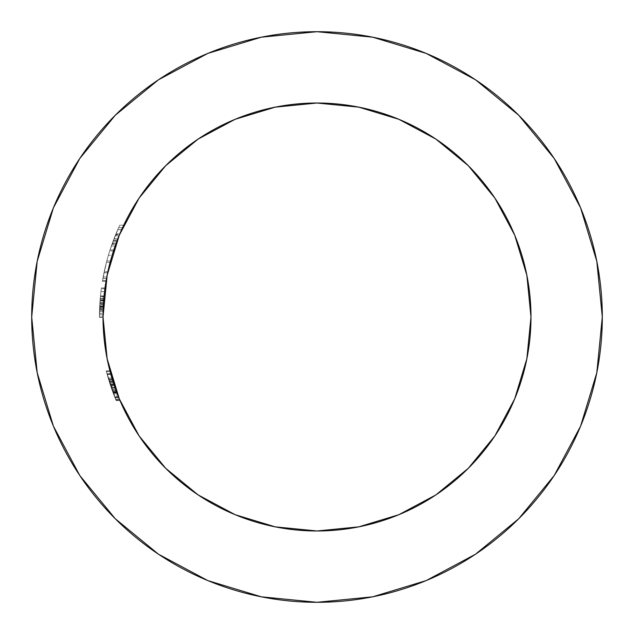 <?xml version="1.0" encoding="UTF-8"?>
<svg xmlns="http://www.w3.org/2000/svg" width="634" height="634" viewBox="0 0 634 634"><rect width="100%" height="100%" fill="white"/><g stroke="black" fill="none" stroke-linecap="round" stroke-linejoin="round"><path stroke-width="0.48" stroke-dasharray="3.17 2.38" d="M99.625 308.409L100.473 296.007L99.459 317L99.625 308.409M104.047 296.133L103.984 296.728A213.975 213.975 0 0 0 103.025 317A213.975 213.975 0 0 1 103.287 306.436L103.984 296.728A213.975 213.975 0 0 0 103.025 317L103.057 313.426L99.49 313.426L103.057 313.426A213.975 213.975 0 0 0 103.025 317L103.057 313.426A213.975 213.975 0 0 0 103.025 317A213.975 213.975 0 0 1 103.287 306.436L104.063 295.951L100.481 295.951L99.807 304.661L100.101 300.318A217.541 217.541 0 0 1 101.408 287.971A217.541 217.541 0 0 0 99.459 317L100.117 300.144A217.541 217.541 0 0 1 100.441 296.316A217.541 217.541 0 0 0 99.459 317A217.541 217.541 0 0 1 99.49 313.426L100.117 300.144A217.541 217.541 0 0 1 100.441 296.316L104.024 296.316A213.975 213.975 0 0 0 104.008 296.53L103.318 305.786A213.975 213.975 0 0 0 103.025 317L103.025 317.277A213.975 213.975 0 0 1 103.025 317L103.025 317A213.975 213.975 0 0 1 103.199 308.298L103.287 306.484A213.975 213.975 0 0 0 103.025 317A213.975 213.975 0 0 1 103.176 308.956L103.825 298.495L103.279 306.602L99.704 306.602L99.459 317A217.541 217.541 0 0 1 99.49 313.426L100.481 295.951L104.063 295.951L103.247 307.268A213.975 213.975 0 0 0 103.025 317A213.975 213.975 0 0 1 103.152 309.519L103.247 307.268A213.975 213.975 0 0 0 103.025 317A213.975 213.975 0 0 1 103.152 309.519L103.699 300.048A213.975 213.975 0 0 1 103.794 298.915L103.168 309.115L103.271 306.705L99.704 306.705L103.271 306.705L99.704 306.705L99.879 303.504L99.704 306.626L103.279 306.602L103.033 314.821L103.699 300.025A213.975 213.975 0 0 1 103.81 298.709A213.975 213.975 0 0 0 103.699 300.048L103.778 299.097A213.975 213.975 0 0 0 103.691 300.144L103.825 298.495L100.251 298.495L99.879 303.48L100.251 298.495L103.825 298.495L103.271 306.705L99.704 306.713L103.271 306.705L103.033 314.821L103.825 298.495L100.251 298.495L99.586 309.519A217.541 217.541 0 0 0 99.459 317L103.025 317A213.975 213.975 0 0 1 103.318 305.794L103.778 299.105A213.975 213.975 0 0 0 103.025 317A213.975 213.975 0 0 1 103.794 298.915L104.031 296.284M554.164 475.579L580.586 426.183L596.816 372.657L602.3 317A285.3 285.3 0 0 0 317 31.7A285.3 285.3 0 0 0 31.7 317L37.184 372.657L53.415 426.183L79.781 475.508M118.851 397.764L113.748 383.879L109.944 370.969L113.359 382.706L118.217 396.195L114.524 386.201L119.961 400.434L113.541 383.269L109.904 370.811L114.35 385.702L120.008 400.537L114.35 385.702L109.904 370.811A213.975 213.975 0 0 0 530.975 317A213.975 213.975 0 0 0 123.709 225.228L119.763 225.228A217.541 217.541 0 0 0 106.441 262.317A217.541 217.541 0 0 1 117.773 229.635L111.988 244.241L118.637 227.701L122.552 227.701L121.942 229.04A213.975 213.975 0 0 1 123.709 225.228L119.763 225.228A217.541 217.541 0 0 0 106.441 262.317L110.126 262.317A213.975 213.975 0 0 0 107.463 273.666L110.126 262.317A213.975 213.975 0 0 1 110.498 260.939A213.975 213.975 0 0 1 113.771 250.034L114.802 246.998M117.964 395.553L115.642 389.379L111.853 389.379L114.675 396.939L118.518 396.939L118.122 395.941L118.518 396.939L114.675 396.939A217.541 217.541 0 0 0 115.848 399.84L119.715 399.84A213.975 213.975 0 0 1 118.518 396.939L114.675 396.939L118.518 396.939A213.975 213.975 0 0 0 119.715 399.84L112.337 379.425L119.715 399.84L110.094 371.532L119.715 399.84L112.345 379.473L119.715 399.84L116.68 392.216L120.016 400.569L114.342 385.662L109.999 371.191L117.48 394.308L112.923 381.335L113.137 382.017L112.923 381.335L109.191 381.335L115.943 400.07L110.585 385.686A217.541 217.541 0 0 1 109.642 382.785L106.98 373.711L110.681 373.711L113.391 382.785A213.975 213.975 0 0 0 114.35 385.686L118.106 395.909M117.488 394.332L119.144 398.485M114.239 385.353L111.956 378.165L108.232 378.165L112.281 390.592L116.077 390.592L112.281 390.592L115.523 399.048L111.196 387.501A217.541 217.541 0 0 0 112.218 390.401L116.006 390.401A213.975 213.975 0 0 1 114.976 387.501A213.975 213.975 0 0 0 116.006 390.401A213.975 213.975 0 0 1 109.904 370.811L111.949 378.149L108.232 378.149L111.949 378.149L117.829 395.196M118.233 396.226L117.48 394.308A213.975 213.975 0 0 0 119.715 399.84L119.977 400.474M119.065 398.287L116.822 392.581L120.016 400.569L116.149 400.569L120.016 400.569L116.149 400.569L112.876 392.216L114.825 397.312L110.585 385.686L114.35 385.686L113.866 384.236L117.48 394.308A213.975 213.975 0 0 1 117.092 393.31A213.975 213.975 0 0 0 117.48 394.308L116.68 392.216L112.876 392.216L116.68 392.216M116.046 390.504L119.66 399.713L110.094 371.532L117.655 394.76L113.835 394.76L106.409 371.532L115.848 399.84L108.612 379.425L115.848 399.84L119.715 399.84L114.421 385.9L110.07 371.461L113.391 382.785L109.642 382.785L113.391 382.785A213.975 213.975 0 0 0 114.35 385.686L114.16 385.139M109.999 371.191L117.092 393.31A213.975 213.975 0 0 1 116.006 390.409A213.975 213.975 0 0 0 117.092 393.31L113.28 393.31L114.366 396.131L118.193 396.131L114.366 396.131L114.968 397.661L112.678 391.677L116.482 391.677L112.678 391.677L110.585 385.686A217.541 217.541 0 0 1 109.642 382.785L106.353 371.326L108.232 378.165L111.956 378.165L109.904 370.811L106.219 370.811L106.353 371.334L106.219 370.811L109.904 370.811L110.229 372.063M119.588 399.539L119.707 399.84A213.975 213.975 0 0 1 117.48 394.308L112.923 381.335L109.191 381.335L112.923 381.335L113.098 381.882L109.357 381.882L109.191 381.335L110.823 386.399L112.59 391.432L116.387 391.432L112.59 391.432L116.133 400.529L115.848 399.848L119.715 399.84L115.848 399.84L108.62 379.473L115.848 399.84L119.715 399.84L115.848 399.84L119.715 399.84L115.848 399.84L106.409 371.532L110.094 371.532L110.879 374.44A213.975 213.975 0 0 1 110.094 371.532L106.409 371.532L110.094 371.532L106.409 371.532L113.835 394.76L117.655 394.76L110.094 371.532L117.655 394.76L114.595 386.399L110.823 386.399L114.485 386.082M112.971 381.454L109.191 381.335L114.96 397.637L112.25 390.489L116.038 390.489L112.25 390.489L110.229 384.608L113.866 384.236L114.556 386.296M116.545 391.86L118.756 397.526M117.583 394.578L116.822 392.581L113.01 392.581L113.843 394.8L114.968 397.661L118.812 397.661L114.825 397.304L118.812 397.661L114.912 397.526L118.812 397.661L114.952 397.629L115.856 399.856L119.715 399.84L115.848 399.84L106.409 371.532L110.094 371.532L106.409 371.532L110.094 371.532L106.409 371.532L115.848 399.84L108.612 379.425L112.337 379.425L108.612 379.425L115.848 399.84L108.62 379.473L112.345 379.473L108.62 379.473L115.848 399.84L112.876 392.216L113.28 393.302L117.092 393.31A213.975 213.975 0 0 0 117.48 394.308A213.975 213.975 0 0 0 119.715 399.84L110.094 371.532L119.715 399.84L115.848 399.84L116.077 400.403L120.016 400.569L116.149 400.569L120.016 400.569L119.707 399.84L115.848 399.84L116.149 400.569L113.01 392.581L116.822 392.581L113.01 392.581L116.814 392.581L119.771 399.975M110.934 374.623L114.35 385.686L110.585 385.686L112.59 391.432M116.783 392.486L116.434 391.55M118.542 397.003L117.892 395.37M113.819 384.109L114.009 384.679L113.866 384.236L110.11 384.236L110.585 385.686L114.35 385.686L110.585 385.686L106.409 371.532L113.835 394.76L106.409 371.532A217.541 217.541 0 0 0 107.178 374.44L110.879 374.44L107.178 374.44L110.879 374.44L107.178 374.44L110.031 383.99L113.779 383.99L110.031 383.99L110.578 385.662L106.98 373.711L110.681 373.711L106.98 373.711L108.208 378.07L111.925 378.07L108.208 378.07L111.925 378.07L108.208 378.07L106.227 370.85L112.281 390.592L116.077 390.592L112.281 390.592L116.133 400.537L120.016 400.569L116.149 400.569L115.523 399.048L116.149 400.569L115.57 399.158L119.422 399.158L115.57 399.158L119.422 399.158L119.945 400.395M103.445 303.718L103.778 299.105A213.975 213.975 0 0 0 103.025 317A213.975 213.975 0 0 1 103.374 304.851A213.975 213.975 0 0 0 103.088 311.651A213.975 213.975 0 0 0 103.025 317L103.279 306.626L99.704 306.602L99.467 314.821L103.033 314.821L99.467 314.821L99.704 306.626L100.251 298.495L103.825 298.495L103.707 299.906A213.975 213.975 0 0 1 104.024 296.316A213.975 213.975 0 0 0 104.008 296.53A213.975 213.975 0 0 1 104.024 296.316A213.975 213.975 0 0 0 104.008 296.53L103.778 299.105A213.975 213.975 0 0 0 103.675 300.318A213.975 213.975 0 0 1 104.903 288.692A213.975 213.975 0 0 0 104.539 291.592A213.975 213.975 0 0 1 104.903 288.692A213.975 213.975 0 0 0 103.025 317A213.975 213.975 0 0 1 103.675 300.31L104.039 296.213A213.975 213.975 0 0 0 103.382 304.661A213.975 213.975 0 0 1 104.039 296.173L103.857 298.138M103.825 298.519L103.778 299.082A213.975 213.975 0 0 0 103.675 300.318L104.063 295.951L100.481 295.951L99.712 306.436A217.541 217.541 0 0 0 99.459 317A217.541 217.541 0 0 1 99.673 307.268L100.251 298.495L99.847 303.971L103.421 303.971L99.847 303.971L99.586 309.519L103.152 309.519L99.586 309.519A217.541 217.541 0 0 0 99.459 317L103.025 317L99.459 317A217.541 217.541 0 0 1 100.441 296.316A217.541 217.541 0 0 0 100.117 300.048L100.481 295.951L104.063 295.951L103.778 299.082A213.975 213.975 0 0 0 103.025 317A213.975 213.975 0 0 1 103.287 306.436L99.712 306.436A217.541 217.541 0 0 0 99.459 317L103.025 317L99.459 317A217.541 217.541 0 0 1 99.673 307.268L103.247 307.268L99.673 307.268L99.942 302.561L103.516 302.561L103.247 307.268A213.975 213.975 0 0 0 103.025 317L99.459 317A217.541 217.541 0 0 1 100.441 296.316L104.024 296.316A213.975 213.975 0 0 0 103.928 297.37A213.975 213.975 0 0 1 104.024 296.316L100.441 296.316L104.024 296.316A213.975 213.975 0 0 0 103.786 298.931A213.975 213.975 0 0 1 103.984 296.728A213.975 213.975 0 0 0 103.786 298.931A213.975 213.975 0 0 1 103.984 296.728L103.279 306.602L103.817 298.63L103.516 302.561L99.942 302.561L100.164 299.478L100.251 298.495L103.817 298.63L103.928 297.37A213.975 213.975 0 0 1 104.024 296.316A213.975 213.975 0 0 0 103.928 297.37L103.627 300.944L104.063 295.951L100.473 296.015L104.063 295.951L103.279 306.602L104.063 295.951L103.699 300.048L100.117 300.048L100.481 295.951L104.063 295.951L100.481 295.951L104.063 295.951L103.928 297.37A213.975 213.975 0 0 1 104.024 296.316L103.928 297.37A213.975 213.975 0 0 1 104.024 296.316L100.441 296.316A217.541 217.541 0 0 0 99.459 317L103.025 317A213.975 213.975 0 0 1 103.057 313.426L99.49 313.426L99.459 317A217.541 217.541 0 0 1 101.305 288.692A217.541 217.541 0 0 0 99.459 317L103.025 317L99.459 317A217.541 217.541 0 0 1 101.305 288.692A217.541 217.541 0 0 0 100.949 291.592L104.539 291.592L100.949 291.592A217.541 217.541 0 0 0 100.101 300.31L103.675 300.31L100.101 300.31A217.541 217.541 0 0 0 99.895 303.211L103.469 303.211L99.895 303.211A217.541 217.541 0 0 0 99.459 317A217.541 217.541 0 0 1 99.49 313.426L103.057 313.426A213.975 213.975 0 0 0 103.025 317L99.459 317.365L103.025 317.365L103.104 311.183L103.025 317A213.975 213.975 0 0 1 104.903 288.692L101.305 288.692L104.903 288.692A213.975 213.975 0 0 0 104.539 291.592A213.975 213.975 0 0 1 104.903 288.692A213.975 213.975 0 0 0 104.539 291.592A213.975 213.975 0 0 1 104.903 288.692A213.975 213.975 0 0 0 103.025 317L99.459 317L103.025 317A213.975 213.975 0 0 1 103.152 309.519L103.382 304.661A213.975 213.975 0 0 1 104.039 296.189L103.984 296.728A213.975 213.975 0 0 0 103.786 298.931L103.691 300.144L100.117 300.144L103.691 300.144L104.055 296.038M104.008 296.553L104.047 296.094L104.008 296.553M123.051 226.615A213.975 213.975 0 0 0 121.942 229.04A213.975 213.975 0 0 1 123.051 226.615L122.552 227.701L118.637 227.701L119.763 225.228L118.035 229.032L115.8 234.271L119.668 234.271L119.2 235.388M119.35 235.016L119.794 233.962L119.35 235.032A213.975 213.975 0 0 1 119.438 234.81L119.35 235.032A213.975 213.975 0 0 1 119.438 234.81L115.586 234.81L119.438 234.81A213.975 213.975 0 0 0 119.35 235.016L119.422 234.857A213.975 213.975 0 0 1 121.554 229.904A213.975 213.975 0 0 0 120.206 232.995L120.587 232.099M117.773 238.939L119.794 233.962L115.935 233.962L119.794 233.962L120.674 231.901M117.25 240.27A213.975 213.975 0 0 1 118.201 237.861A213.975 213.975 0 0 0 117.25 240.27A213.975 213.975 0 0 1 118.201 237.861L117.781 238.915M117.028 240.865L117.155 240.532A213.975 213.975 0 0 1 118.241 237.758L118.724 236.553M115.293 245.588A213.975 213.975 0 0 1 116.545 242.14A213.975 213.975 0 0 0 106.021 281.337A213.975 213.975 0 0 1 110.498 260.939L106.805 260.939A217.541 217.541 0 0 0 102.399 281.337A217.541 217.541 0 0 1 111.988 244.241L115.776 244.241L116.545 242.14A213.975 213.975 0 0 0 115.776 244.241L111.988 244.241A217.541 217.541 0 0 0 103.183 276.931L106.813 276.931A213.975 213.975 0 0 1 115.776 244.241A213.975 213.975 0 0 0 106.021 281.337L106.147 280.561A213.975 213.975 0 0 0 106.021 281.337L107.019 275.869A213.975 213.975 0 0 0 106.861 276.678L103.183 276.931A217.541 217.541 0 0 1 109.722 250.961L115.174 235.816L119.026 235.816L115.174 235.816L115.586 234.81A217.541 217.541 0 0 0 113.343 240.532L110.023 250.034A217.541 217.541 0 0 0 106.805 260.939L110.498 260.939A213.975 213.975 0 0 1 114.714 247.244L115.142 246.016L111.362 246.016L115.142 246.016L116.918 241.15L113.114 241.15L116.918 241.15L117.1 240.666A213.975 213.975 0 0 0 117.1 240.674L113.343 240.532L117.155 240.532L113.343 240.532L117.155 240.532L117.813 238.828L113.993 238.828L117.813 238.828L115.293 245.588A213.975 213.975 0 0 1 116.545 242.14A213.975 213.975 0 0 0 115.776 244.241L111.988 244.241L115.776 244.241A213.975 213.975 0 0 0 106.813 276.931A213.975 213.975 0 0 1 110.498 260.939A213.975 213.975 0 0 0 110.126 262.317L109.753 263.752M115.436 245.192A213.975 213.975 0 0 0 113.47 250.961L109.722 250.961L113.47 250.961A213.975 213.975 0 0 1 115.436 245.192A213.975 213.975 0 0 0 106.813 276.931L103.183 276.931L106.813 276.931A213.975 213.975 0 0 0 106.021 281.337L102.399 281.337A217.541 217.541 0 0 1 103.183 276.931A217.541 217.541 0 0 0 102.399 281.337L106.021 281.337L102.399 281.337L106.021 281.337L106.774 277.106A213.975 213.975 0 0 0 106.147 280.561L102.534 280.561L102.399 281.337A217.541 217.541 0 0 1 111.988 244.241L113.93 238.986L117.734 239.042M103.413 304.209L103.247 307.268A213.975 213.975 0 0 0 103.025 317L99.459 317L103.025 317A213.975 213.975 0 0 1 103.183 308.679A213.975 213.975 0 0 0 103.025 317A213.975 213.975 0 0 1 104.039 296.173A213.975 213.975 0 0 0 103.025 317L104.998 287.971L101.408 287.971L105.006 287.971L101.408 287.971A217.541 217.541 0 0 0 99.459 317L99.704 306.602L103.279 306.602L103.255 307.046M103.754 299.359L103.825 298.471L103.754 299.359M104.008 296.53A213.975 213.975 0 0 1 104.024 296.316A213.975 213.975 0 0 0 104.008 296.53A213.975 213.975 0 0 1 104.024 296.316L100.441 296.316L104.024 296.316A213.975 213.975 0 0 0 103.707 299.906L100.132 299.906L103.707 299.906L103.794 298.915A213.975 213.975 0 0 0 103.025 317A213.975 213.975 0 0 1 103.152 309.519L99.586 309.519A217.541 217.541 0 0 0 99.459 317A217.541 217.541 0 0 1 99.673 307.268L100.251 298.495L100.117 300.056L103.699 300.048A213.975 213.975 0 0 1 103.984 296.728A213.975 213.975 0 0 0 103.025 317L99.459 317L103.025 317A213.975 213.975 0 0 1 103.287 306.436L103.762 299.232L103.287 306.436L99.712 306.436A217.541 217.541 0 0 0 99.459 317A217.541 217.541 0 0 1 100.441 296.316A217.541 217.541 0 0 0 100.117 300.048L99.586 309.519L103.152 309.519L103.421 303.971L99.847 303.971L103.421 303.971L103.699 300.048L100.117 300.048L100.378 297.013L99.712 306.436A217.541 217.541 0 0 0 99.459 317A217.541 217.541 0 0 1 100.441 296.316A217.541 217.541 0 0 0 100.117 300.048L103.699 300.048L100.124 300.025L99.586 309.519A217.541 217.541 0 0 0 99.459 317A217.541 217.541 0 0 1 99.673 307.268L103.247 307.268L99.673 307.268L99.792 304.906L99.942 302.561L103.516 302.561L99.942 302.561L100.378 297.013L99.712 306.436L100.481 295.951L99.633 308.298A217.541 217.541 0 0 0 99.459 317L103.025 317L99.459 317A217.541 217.541 0 0 1 99.712 306.484L100.251 298.495L103.825 298.495L100.251 298.495L99.609 308.956A217.541 217.541 0 0 0 99.459 317L103.025 317A213.975 213.975 0 0 1 103.199 308.298L99.633 308.298L103.199 308.298L103.223 307.775M115.713 244.415L116.228 243.004L112.432 243.004L116.228 243.004L116.918 241.15M120.135 233.161L119.897 233.716M117.385 239.937A213.975 213.975 0 0 1 118.241 237.758A213.975 213.975 0 0 0 117.385 239.937A213.975 213.975 0 0 1 118.241 237.758M106.774 277.106L119.311 235.119L139.084 198.125L165.696 165.696L198.125 139.084L235.119 119.311L275.259 107.138M107.019 275.869L106.813 276.931A213.975 213.975 0 0 1 113.47 250.961M108.731 267.92L108.152 270.449M121.673 229.635A213.975 213.975 0 0 0 120.206 232.995A213.975 213.975 0 0 1 121.554 229.904L117.773 229.635L121.641 229.698M120.571 232.131L121.554 229.904A213.975 213.975 0 0 0 119.422 234.857M119.033 235.785L117.75 238.986L113.93 238.986L115.8 234.271L119.668 234.271L119.041 235.777M118.804 236.347L118.526 237.037M79.836 158.421L53.415 207.817L37.184 261.343L31.7 317A285.3 285.3 0 0 0 317 602.3A285.3 285.3 0 0 0 602.3 317L596.816 261.343L580.586 207.817L554.219 158.492M475.579 79.836L426.183 53.415L372.657 37.184L317 31.7L261.343 37.184L207.817 53.415L158.492 79.781M158.421 554.164L207.817 580.586L261.343 596.816L317 602.3L372.657 596.816L426.183 580.586L475.508 554.219M398.881 119.311L435.875 139.084L468.304 165.696L494.916 198.125L514.689 235.119L526.862 275.259M514.689 398.881L494.916 435.875L468.304 468.304L435.875 494.916L398.881 514.689L358.741 526.862M235.119 514.689L198.125 494.916L165.696 468.304L139.084 435.875L119.311 398.881L107.138 358.741M120.484 232.353L119.668 234.271M117.75 238.986L116.878 241.269M114.714 247.244A213.975 213.975 0 0 0 112.115 255.288L108.398 255.288L112.115 255.288A213.975 213.975 0 0 1 113.771 250.034L110.023 250.034L113.795 249.97M119.224 235.333L118.74 236.506M116.91 241.174L115.919 243.852L112.123 243.852L115.919 243.852L114.619 247.529M120.674 231.909L121.181 230.736M107.661 272.683L104.024 272.683L106.441 262.317L110.126 262.317L106.441 262.317L103.453 275.489L102.534 280.561L106.147 280.561M106.52 278.477L102.898 278.477L106.52 278.477M107.74 272.335L107.883 271.677L104.23 271.677L107.883 271.677L108.224 270.147M110.126 262.317L106.441 262.317A217.541 217.541 0 0 1 117.773 229.635L111.988 244.241A217.541 217.541 0 0 0 103.183 276.931A217.541 217.541 0 0 1 109.722 250.961L115.174 235.816M113.328 240.563L110.023 250.034A217.541 217.541 0 0 0 103.183 276.931L106.441 262.317L102.399 281.337A217.541 217.541 0 0 1 103.183 276.931M115.586 234.81A217.541 217.541 0 0 0 113.343 240.532M119.977 400.466L112.337 379.425L119.715 399.84L115.848 399.84L110.657 385.908L106.409 371.532L110.094 371.532L106.409 371.532A217.541 217.541 0 0 0 107.178 374.44L109.357 381.882L113.098 381.882L109.357 381.882L109.191 381.335L109.357 381.882L113.098 381.882L112.923 381.335M119.66 399.713L112.345 379.473L119.715 399.84L115.848 399.84L119.715 399.84L115.848 399.84L119.715 399.84L115.848 399.84L110.601 385.734L106.409 371.532L110.094 371.532L113.137 382.017L110.681 373.711L106.98 373.711L108.85 380.241L110.585 385.686L114.35 385.686L114.492 386.106M115.903 390.116L114.009 384.679L115.935 390.187M116.149 390.782L117.726 394.942M118.146 396.004L117.488 394.324A213.975 213.975 0 0 1 117.092 393.31L113.28 393.31A217.541 217.541 0 0 0 115.848 399.84A217.541 217.541 0 0 1 113.28 393.31L117.092 393.31L113.28 393.31L117.092 393.31L109.904 370.811L106.219 370.811L110.593 385.702L114.35 385.702L110.593 385.702L106.219 370.811L109.896 370.811L106.219 370.811L110.593 385.702L114.35 385.702L112.448 379.79M117.179 393.532L118.471 396.829M115.285 388.388L120.016 400.569L114.35 385.702L116.038 390.489L112.25 390.489L110.11 384.236L113.866 384.236L110.11 384.236L110.585 385.686L114.35 385.686L110.585 385.686L109.365 381.898L106.98 373.711L110.681 373.711L111.116 375.28L109.904 370.811L110.681 373.735M104.039 296.173A213.975 213.975 0 0 0 103.382 304.661L103.627 300.952L100.053 300.944L103.627 300.944L103.825 298.495L103.287 306.484A213.975 213.975 0 0 0 103.025 317A213.975 213.975 0 0 1 103.691 300.144L103.382 304.661L99.807 304.661L103.382 304.661L103.667 300.429L100.093 300.429L99.807 304.661L103.382 304.661L99.807 304.661L99.966 302.125L100.251 298.495L100.061 300.825L100.251 298.495L103.825 298.495L100.243 298.551L103.825 298.495L103.279 306.602L103.825 298.495L100.251 298.495L103.825 298.495L103.31 305.889L103.825 298.495L100.251 298.495L100.093 300.429L103.667 300.429L103.984 296.728A213.975 213.975 0 0 0 103.786 298.931A213.975 213.975 0 0 1 104.024 296.316L100.481 295.951L104.063 295.951L103.699 300.048L104.063 295.951L100.481 295.951L100.101 300.318A217.541 217.541 0 0 1 101.408 287.971L105.006 287.971L101.408 287.971A217.541 217.541 0 0 0 99.459 317L103.025 317L99.459 317A217.541 217.541 0 0 1 99.752 305.786L103.318 305.786L99.752 305.786A217.541 217.541 0 0 0 99.459 317L103.025 317A213.975 213.975 0 0 1 103.176 308.956L99.609 308.956L103.176 308.956L103.207 308.156M103.81 298.725L100.227 298.741L100.441 296.308A217.541 217.541 0 0 0 100.117 300.048L99.609 308.956A217.541 217.541 0 0 0 99.459 317A217.541 217.541 0 0 1 100.441 296.316A217.541 217.541 0 0 0 100.132 299.906L100.378 296.997L103.96 296.997L100.378 296.997L100.069 300.69L99.744 305.794L103.318 305.794A213.975 213.975 0 0 0 103.025 317L99.459 317A217.541 217.541 0 0 1 100.441 296.316A217.541 217.541 0 0 0 100.132 299.906L99.633 308.298A217.541 217.541 0 0 0 99.459 317A217.541 217.541 0 0 1 99.712 306.484L103.287 306.484L99.712 306.484L100.243 298.527L99.467 314.821L103.033 314.821L103.279 306.626L99.704 306.626L103.279 306.626L103.255 307.03M113.866 384.236L114.429 385.932L113.993 384.616L110.348 384.965L108.58 379.338L112.305 379.338L114.104 384.965L112.305 379.338L108.58 379.338L106.98 373.711L108.58 379.338L112.305 379.338L111.639 377.103L114.35 385.702L110.593 385.702L106.243 370.898L111.307 387.818L115.087 387.818L112.273 379.219L108.549 379.219L111.853 389.379L115.642 389.379L112.305 379.338L108.58 379.338L109.848 383.435L110.348 384.965L114.104 384.965L110.316 384.878L108.24 378.181L108.58 379.338L112.305 379.338L113.589 383.411L112.305 379.338L108.58 379.338L106.98 373.711L110.681 373.711L106.98 373.711L108.58 379.338L112.305 379.338L111.639 377.103L112.305 379.338L108.58 379.338L110.348 384.965L114.104 384.965L112.305 379.338L113.874 384.259M116.83 392.62L114.35 385.702L110.593 385.702L113.866 394.863L112.25 390.489L116.038 390.489L117.948 395.497M110.031 371.31L112.353 379.481L108.62 379.481L107.653 376.136L110.593 385.702L115.99 400.181L113.01 392.581L114.968 397.661L118.812 397.661L117.694 394.871L118.582 397.098M118.653 397.264L116.822 392.581L113.01 392.581L114.405 396.234L113.01 392.581L116.822 392.581L113.01 392.581L116.822 392.581L119.026 398.192M115.047 387.707L114.849 387.136L115.047 387.707M111.188 375.542L110.086 371.516A213.975 213.975 0 0 0 110.879 374.44A213.975 213.975 0 0 1 110.094 371.532L106.409 371.532A217.541 217.541 0 0 0 107.178 374.44L110.585 385.686L106.409 371.532L110.094 371.532L106.409 371.532A217.541 217.541 0 0 0 107.178 374.44L110.879 374.44L107.178 374.44L110.879 374.44L107.178 374.44L109.357 381.882L106.219 370.811L109.904 370.811L106.219 370.811L108.636 379.504L112.361 379.504L108.636 379.504L110.657 385.9L116.149 400.569L120.016 400.569L116.149 400.569L111.322 387.865L108.62 379.481L112.353 379.481L113.359 382.706L112.353 379.481L108.62 379.481L112.353 379.481L110.736 373.933L114.35 385.686L110.585 385.686L114.968 397.661L113.09 392.803L116.902 392.803L117.607 394.633L115.023 387.651L111.251 387.651L115.023 387.651L111.251 387.651L116.149 400.569L111.322 387.865L115.103 387.865L111.322 387.865L106.219 370.811L111.322 387.865L108.62 379.481L111.315 387.826L115.087 387.818L111.307 387.818L116.149 400.569L120.016 400.569L119.755 399.935M103.825 298.495L103.635 300.896M103.025 317.365L99.459 317A217.541 217.541 0 0 1 99.49 313.426L99.459 317.365L103.025 317A213.975 213.975 0 0 1 103.318 305.794L99.744 305.794A217.541 217.541 0 0 0 99.459 317L103.025 317.365L99.459 317A217.541 217.541 0 0 1 99.752 305.786L100.481 295.951L100.124 300.025L103.699 300.025L103.627 300.984M100.212 298.939L100.473 296.023L100.212 298.939M103.675 300.318L100.101 300.318L103.675 300.318M104.903 288.692A213.975 213.975 0 0 0 104.539 291.592A213.975 213.975 0 0 1 104.903 288.692A213.975 213.975 0 0 0 104.539 291.592M103.604 301.277L104.063 295.951L100.481 295.951L104.063 295.951L100.481 295.951L100.14 299.811L103.714 299.811L100.14 299.811L99.704 306.713L103.271 306.713L103.033 314.821L99.467 314.821L99.704 306.602L99.467 314.821L103.033 314.821L103.049 314.084M99.459 317.365L99.459 317A217.541 217.541 0 0 1 101.408 287.971A217.541 217.541 0 0 0 99.459 317L103.025 317L99.459 317L99.49 313.133L99.459 317A217.541 217.541 0 0 1 101.408 287.971L105.006 287.971M100.061 300.825L99.879 303.48L100.061 300.825M103.128 310.517L103.033 314.821L99.467 314.821L99.522 311.651L103.088 311.651L99.522 311.651M103.31 305.889L103.271 306.705M103.16 309.4L103.247 307.205L99.681 307.205L103.255 307.086M103.065 312.824L103.128 310.47L99.554 310.47L103.128 310.47L103.104 311.104M103.049 313.893L103.088 311.651M103.041 314.504L103.144 309.772M118.328 396.472L117.813 395.172M118.368 396.559L114.35 385.686L114.976 387.501L111.204 387.501L114.976 387.501A213.975 213.975 0 0 0 116.006 390.401A213.975 213.975 0 0 1 114.976 387.501L118.78 397.589L115.087 387.818L111.251 387.651L115.57 399.158L119.422 399.158L120.016 400.569L116.149 400.569L114.144 395.576L111.251 387.651L115.023 387.651L117.599 394.625L116.902 392.803L113.09 392.803L110.585 385.686L114.35 385.686L114.714 386.748L114.35 385.686L110.585 385.686L113.248 393.223L114.968 397.661L118.812 397.661L114.968 397.661L113.51 393.92L113.09 392.803L116.902 392.803L113.09 392.803L110.585 385.686L115.856 399.856L119.715 399.84A213.975 213.975 0 0 1 117.48 394.308M114.263 385.417L114.072 384.854M111.6 376.961L111.077 375.154M110.411 372.729L110.292 372.285M110.966 374.742L114.35 385.702L110.681 373.711L106.98 373.711L110.229 384.592L106.98 373.711L110.681 373.711L110.792 374.115L106.98 373.711L108.858 380.241L112.583 380.241L108.858 380.241L112.583 380.241L108.858 380.241L106.258 370.977L108.636 379.504L112.361 379.504L112.123 378.736L112.361 379.504L108.636 379.504L111.307 387.818L116.149 400.569L120.016 400.569L119.834 400.133M116.062 390.544L114.35 385.702L110.593 385.702L114.35 385.702L110.593 385.702L106.219 370.811L109.904 370.811L106.219 370.811L108.549 379.219L112.273 379.219L109.904 370.811L106.219 370.811L109.904 370.811L106.219 370.811L109.872 383.515L114.675 396.939A217.541 217.541 0 0 0 115.848 399.84L119.715 399.84M119.374 399.04L119.85 400.173M111.695 377.278L111.917 378.038M109.904 370.811L106.219 370.811L110.593 385.702L115.99 400.181L110.593 385.702L106.219 370.811L109.904 370.811L106.219 370.811A217.541 217.541 0 0 0 115.848 399.84A217.541 217.541 0 0 1 113.28 393.31L106.219 370.811L109.904 370.811A213.975 213.975 0 0 0 116.006 390.401L111.941 378.11A213.975 213.975 0 0 0 116.006 390.401L112.218 390.401L116.006 390.401L111.941 378.11L108.216 378.11L112.218 390.401L116.006 390.401L112.218 390.401A217.541 217.541 0 0 0 113.28 393.31L106.219 370.811A217.541 217.541 0 0 0 112.218 390.401A217.541 217.541 0 0 1 108.216 378.11L111.941 378.11A213.975 213.975 0 0 0 116.006 390.401L112.218 390.401A217.541 217.541 0 0 1 111.204 387.501A217.541 217.541 0 0 0 112.218 390.401L116.006 390.401L112.218 390.401A217.541 217.541 0 0 1 111.204 387.501L110.585 385.686L114.35 385.686L112.036 378.435M112.369 379.536L118.812 397.661L114.968 397.661L106.98 373.711L110.585 385.686L114.35 385.686L110.585 385.686L109.365 381.898L106.98 373.711L110.681 373.711L106.98 373.711L107.431 375.36L108.612 379.449L112.345 379.449L108.612 379.449L111.418 388.127L115.19 388.127L111.418 388.127L114.009 395.228L110.585 385.686L114.35 385.686L112.424 379.734M114.889 387.255L115.103 387.865L111.322 387.865L115.103 387.865L114.889 387.255M110.752 373.981L111.069 375.106M110.253 372.142L117.393 394.086M119.422 399.158L120.016 400.569L116.133 400.537M111.639 377.103L113.589 383.411M113.914 384.378L119.263 398.762M110.086 371.516L112.384 379.584M111.758 377.492L111.212 375.613M112.218 390.401A217.541 217.541 0 0 1 108.216 378.11L112.218 390.401M110.3 372.324L111.37 376.168M117.314 393.873L117.044 393.183M111.964 378.197L110.784 374.1M111.045 375.035L110.776 374.06M111.964 378.213L113.106 381.914"/><path stroke-width="0.95" d="M31.7 317A285.3 285.3 0 0 1 317 31.7A285.3 285.3 0 0 1 602.3 317L596.816 261.343L580.586 207.817L554.219 158.492L518.739 115.261L475.508 79.781L426.183 53.415L372.657 37.184L317 31.7L261.343 37.184L207.817 53.415L158.492 79.781L115.261 115.261L79.781 158.492L53.415 207.817L37.184 261.343L31.7 317L37.184 372.657L53.415 426.183L79.781 475.508L115.261 518.739L158.492 554.219L207.817 580.586L261.343 596.816L317 602.3L372.657 596.816L426.183 580.586L475.508 554.219L518.739 518.739L554.219 475.508L580.586 426.183L596.816 372.657L602.3 317A285.3 285.3 0 0 1 317 602.3A285.3 285.3 0 0 1 31.7 317M114.16 385.139L110.879 374.44A213.975 213.975 0 0 1 110.094 371.532L109.904 370.811A213.975 213.975 0 0 1 103.025 317.277L103.025 317A213.975 213.975 0 0 1 317 103.025A213.975 213.975 0 0 1 530.975 317A213.975 213.975 0 0 1 317 530.975A213.975 213.975 0 0 1 103.025 317L107.138 275.259L119.311 235.119L139.084 198.125L165.696 165.696L198.125 139.084L235.119 119.311L275.259 107.138L317 103.025L358.741 107.138L398.881 119.311L435.875 139.084L468.304 165.696L494.916 198.125L514.689 235.119L526.862 275.259L530.975 317L526.862 358.741L514.689 398.881L494.916 435.875L468.304 468.304L435.875 494.916L398.881 514.689L358.741 526.862L317 530.975L275.259 526.862L235.119 514.689L198.125 494.916L165.696 468.304L139.084 435.875L119.311 398.881L107.138 358.741L103.025 317A213.975 213.975 0 0 0 423.988 502.31A213.975 213.975 0 0 0 423.988 131.69A213.975 213.975 0 0 0 103.025 317A213.975 213.975 0 0 0 423.988 502.31A213.975 213.975 0 0 0 423.988 131.69A213.975 213.975 0 0 0 103.025 317A213.975 213.975 0 0 0 423.988 502.31A213.975 213.975 0 0 0 423.988 131.69A213.975 213.975 0 0 0 103.025 317L103.049 313.893M117.892 395.37L117.488 394.332M107.138 358.741L103.025 317.365L103.271 306.713L103.033 314.916M114.199 385.258L118.392 396.615M119.144 398.485L118.851 397.764M117.599 394.625L118.217 396.195M117.94 395.489L119.691 399.8M112.139 378.799L111.045 375.035M119.263 398.762L118.542 397.003M115.158 388.024L116.434 391.55M111.259 375.796L111.639 377.111M109.904 370.811L114.778 386.938M112.979 381.494L113.748 383.887M117.409 394.126L117.021 393.112M118.233 396.226L118.011 395.671M116.545 391.86L117.052 393.191M118.59 397.106L118.368 396.559M110.879 374.44L113.098 381.882L110.879 374.44M119.834 400.133L118.796 397.629M117.48 394.308L117.48 394.308A213.975 213.975 0 0 0 117.48 394.316L117.932 395.465L117.48 394.308A213.975 213.975 0 0 0 117.48 394.316L116.062 390.552M104.008 296.553L104.063 295.951A213.975 213.975 0 0 0 104.039 296.173A213.975 213.975 0 0 1 104.063 295.951A213.975 213.975 0 0 0 104.039 296.173L103.984 296.728A213.975 213.975 0 0 1 104.008 296.53A213.975 213.975 0 0 0 103.984 296.728A213.975 213.975 0 0 1 104.008 296.53A213.975 213.975 0 0 0 103.984 296.728L104.047 296.133L103.984 296.728A213.975 213.975 0 0 1 104.063 295.951L104.008 296.546L104.063 295.951A213.975 213.975 0 0 0 104.024 296.316L104.039 296.213A213.975 213.975 0 0 1 104.539 291.592A213.975 213.975 0 0 0 104.063 295.951A213.975 213.975 0 0 1 104.539 291.592A213.975 213.975 0 0 0 104.063 295.951A213.975 213.975 0 0 0 103.984 296.728A213.975 213.975 0 0 1 104.008 296.53L104.063 295.951A213.975 213.975 0 0 1 104.539 291.592A213.975 213.975 0 0 0 104.063 295.951A213.975 213.975 0 0 1 104.539 291.592A213.975 213.975 0 0 0 104.039 296.189M103.857 298.138L103.786 298.931A213.975 213.975 0 0 0 103.778 299.082A213.975 213.975 0 0 1 103.786 298.931A213.975 213.975 0 0 1 103.825 298.495A213.975 213.975 0 0 1 103.928 297.37A213.975 213.975 0 0 0 103.825 298.495A213.975 213.975 0 0 1 103.928 297.37A213.975 213.975 0 0 0 103.825 298.495A213.975 213.975 0 0 1 103.928 297.37A213.975 213.975 0 0 0 103.825 298.495L103.81 298.725M103.794 298.915A213.975 213.975 0 0 1 103.825 298.495L103.794 298.915A213.975 213.975 0 0 0 103.778 299.082A213.975 213.975 0 0 1 103.786 298.931A213.975 213.975 0 0 0 103.691 300.144A213.975 213.975 0 0 1 103.786 298.931A213.975 213.975 0 0 1 103.825 298.495A213.975 213.975 0 0 0 103.81 298.709A213.975 213.975 0 0 1 103.825 298.495A213.975 213.975 0 0 0 103.794 298.915A213.975 213.975 0 0 0 103.778 299.097A213.975 213.975 0 0 1 103.786 298.931M122.948 226.837L123.051 226.615A213.975 213.975 0 0 1 123.638 225.371A213.975 213.975 0 0 1 123.709 225.228A213.975 213.975 0 0 0 123.051 226.615L121.942 229.04A213.975 213.975 0 0 0 121.554 229.904A213.975 213.975 0 0 1 121.942 229.04L120.135 233.161M116.299 242.806L120.206 232.995A213.975 213.975 0 0 0 119.438 234.81L119.35 235.032A213.975 213.975 0 0 0 118.201 237.861L116.886 241.229M118.606 236.839L118.693 236.633A213.975 213.975 0 0 1 119.438 234.81L119.35 235.032A213.975 213.975 0 0 0 118.693 236.633A213.975 213.975 0 0 0 118.241 237.758A213.975 213.975 0 0 1 118.693 236.633A213.975 213.975 0 0 0 118.241 237.758L117.25 240.27A213.975 213.975 0 0 0 116.545 242.14A213.975 213.975 0 0 1 117.1 240.666L117.1 240.666A213.975 213.975 0 0 1 117.385 239.937A213.975 213.975 0 0 0 117.155 240.532L117.1 240.666A213.975 213.975 0 0 0 116.545 242.14A213.975 213.975 0 0 1 117.1 240.666L116.838 241.364M116.632 241.911L117.1 240.666A213.975 213.975 0 0 1 117.25 240.27L115.776 244.241A213.975 213.975 0 0 0 115.436 245.192L115.713 244.415M113.795 249.97L114.714 247.244A213.975 213.975 0 0 1 115.293 245.588L113.47 250.961A213.975 213.975 0 0 0 110.126 262.317L107.463 273.65A213.975 213.975 0 0 0 107.019 275.869M106.861 276.678A213.975 213.975 0 0 0 106.774 277.106M106.021 281.337L106.021 281.337A213.975 213.975 0 0 0 104.903 288.692A213.975 213.975 0 0 1 105.006 287.971L106.021 281.337A213.975 213.975 0 0 1 106.813 276.931A213.975 213.975 0 0 0 106.021 281.337L107.883 271.677M105.006 287.971A213.975 213.975 0 0 0 104.903 288.692A213.975 213.975 0 0 1 105.006 287.971A213.975 213.975 0 0 0 104.903 288.692L104.903 288.692A213.975 213.975 0 0 1 105.006 287.971A213.975 213.975 0 0 0 104.903 288.692A213.975 213.975 0 0 1 105.006 287.971L104.998 287.971A213.975 213.975 0 0 0 104.903 288.692M103.382 304.661A213.975 213.975 0 0 0 103.199 308.386A213.975 213.975 0 0 0 103.183 308.679A213.975 213.975 0 0 1 103.199 308.386A213.975 213.975 0 0 1 103.382 304.661A213.975 213.975 0 0 0 103.374 304.851A213.975 213.975 0 0 1 103.382 304.661M103.088 311.651L103.088 311.651A213.975 213.975 0 0 1 103.088 311.651L103.16 309.4M103.754 299.359L103.825 298.471L103.754 299.359M119.366 234.984L118.201 237.861A213.975 213.975 0 0 1 119.422 234.857A213.975 213.975 0 0 0 118.693 236.633A213.975 213.975 0 0 1 119.438 234.81A213.975 213.975 0 0 1 120.206 232.995A213.975 213.975 0 0 0 119.438 234.81M116.791 241.491L117.028 240.865M114.453 247.997L115.436 245.192A213.975 213.975 0 0 1 115.776 244.241L116.83 241.395M119.2 235.388L118.724 236.553M119.897 233.716L119.557 234.532M110.498 260.939A213.975 213.975 0 0 1 112.115 255.288A213.975 213.975 0 0 0 110.498 260.939M107.289 274.506L107.138 275.259M108.152 270.449L107.162 275.132M109.753 263.752L108.731 267.92M113.47 250.961A213.975 213.975 0 0 0 110.126 262.317A213.975 213.975 0 0 1 113.47 250.961L114.619 247.529M121.189 230.736L121.641 229.698M118.804 236.347L118.526 237.037M554.219 158.492L518.739 115.261L475.579 79.836M158.492 79.781L115.261 115.261L79.836 158.421M79.781 475.508L115.261 518.739L158.421 554.164M475.508 554.219L518.739 518.739L554.164 475.579M275.259 107.138L317 103.025L358.741 107.138L398.881 119.311M526.862 275.259L530.975 317L526.862 358.741L514.689 398.881M358.741 526.862L317 530.975L275.259 526.862L235.119 514.689M123.051 226.615L122.322 228.2M122.069 228.763L120.444 232.432M119.224 235.333L119.35 235.032A213.975 213.975 0 0 0 118.693 236.633L117.75 238.986M116.878 241.269L115.776 244.241A213.975 213.975 0 0 0 115.436 245.192M116.918 241.158L117.1 240.666A213.975 213.975 0 0 0 116.545 242.14M117.884 238.653L118.09 238.13M118.241 237.758A213.975 213.975 0 0 1 118.693 236.633A213.975 213.975 0 0 0 118.201 237.861M117.25 240.27A213.975 213.975 0 0 0 117.1 240.666A213.975 213.975 0 0 1 117.385 239.937M108.224 270.147L108.897 267.207M108.913 267.144L110.126 262.317M114.714 247.244A213.975 213.975 0 0 1 115.293 245.588M121.554 229.904A213.975 213.975 0 0 1 121.942 229.04M115.935 390.187L116.149 390.782M117.726 394.942L118.146 396.004M114.595 386.399L113.779 383.99M110.039 371.326L110.459 372.911M111.077 375.154L110.934 374.623M103.128 310.517L103.255 307.046M103.762 299.24L103.944 297.156L103.762 299.24M110.094 371.532L113.351 382.659M116.038 390.489L116.284 391.162M119.588 399.539L118.328 396.472M117.813 395.172L116.822 392.581M119.771 399.975L119.422 399.158M114.556 386.296L114.263 385.44L114.556 386.296M103.223 307.775L103.413 304.209M103.754 299.399L103.817 298.606M103.207 308.156L103.318 305.905M103.635 300.896L103.445 303.718M103.144 309.788L103.255 307.03M104.039 296.173A213.975 213.975 0 0 1 104.063 295.951A213.975 213.975 0 0 1 104.539 291.592M103.128 310.47L103.073 312.61M103.255 307.086L103.627 300.984M103.604 301.277L103.271 306.713M114.009 384.679L114.35 385.686M112.448 379.79L111.6 376.961M110.681 373.735L110.966 374.742M115.031 387.675L115.285 388.388M119.842 400.157L119.374 399.04M116.355 391.352L115.673 389.482M114.714 386.748L116.133 390.742L114.714 386.748M111.116 375.28L110.411 372.729M111.212 375.613L111.695 377.278M113.874 384.259L112.971 381.454M112.947 381.383L112.369 379.536M113.914 384.386L114.088 384.909L113.914 384.386M112.384 379.584L111.758 377.492M110.807 374.171L110.681 373.711L110.807 374.171M112.551 380.131L111.949 378.157M117.314 393.873L117.702 394.879"/></g></svg>
